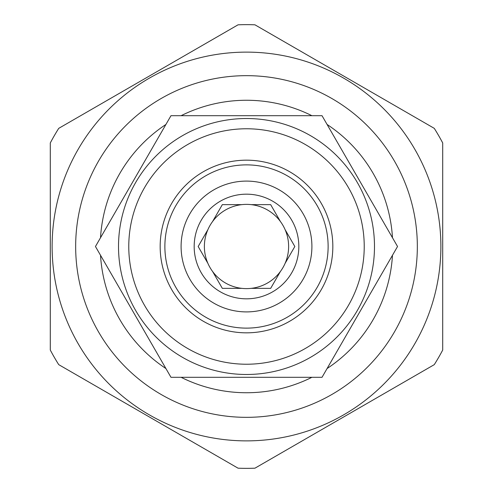 <?xml version="1.0" encoding="UTF-8"?>
<svg xmlns="http://www.w3.org/2000/svg" width="493" height="493" viewBox="0 0 493 493"><rect width="100%" height="100%" fill="white"/><g stroke="black" fill="none" stroke-linecap="round" stroke-linejoin="round"><path stroke-width="0.74" d="M374.483 246.5A127.983 127.983 0 0 1 246.5 374.483A127.983 127.983 0 0 1 118.517 246.5A127.983 127.983 0 0 1 246.5 118.517A127.983 127.983 0 0 1 374.483 246.5M160.17 246.5A86.33 86.33 0 0 0 246.5 332.83A86.33 86.33 0 0 0 332.83 246.5A86.33 86.33 0 0 0 246.5 160.17A86.33 86.33 0 0 0 160.17 246.5M328.122 246.5A81.622 81.622 0 0 1 246.5 328.122A81.622 81.622 0 0 1 164.878 246.5A81.622 81.622 0 0 1 246.5 164.878A81.622 81.622 0 0 1 328.122 246.5M181.097 246.5A65.403 65.403 0 0 1 246.5 181.097A65.403 65.403 0 0 1 311.903 246.5A65.403 65.403 0 0 1 246.5 311.903A65.403 65.403 0 0 1 181.097 246.5M194.174 246.5A52.326 52.326 0 0 0 246.5 298.826A52.326 52.326 0 0 0 298.826 246.5A52.326 52.326 0 0 0 246.5 194.174A52.326 52.326 0 0 0 194.174 246.5M198.168 246.5L207.904 263.373A42.121 42.121 0 0 0 212.594 271.489L222.331 288.356L241.81 288.356A42.121 42.121 0 0 0 251.19 288.356L270.669 288.356L280.406 271.489A42.121 42.121 0 0 0 285.096 263.373L294.832 246.5L285.096 229.627A42.121 42.121 0 0 1 285.096 263.373L294.832 246.5L285.096 229.627A42.121 42.121 0 0 0 207.904 229.627L198.168 246.5L207.904 263.373A42.121 42.121 0 0 1 207.904 229.627L198.168 246.5M251.19 288.356A42.121 42.121 0 0 0 280.406 271.489L270.669 288.356L251.19 288.356M212.594 271.489A42.121 42.121 0 0 0 241.81 288.356L222.331 288.356L212.594 271.489M222.331 204.644L212.594 221.511L222.331 204.644L241.81 204.644L222.331 204.644M280.406 221.511L270.669 204.644L251.19 204.644L270.669 204.644L280.406 221.511M322.021 377.305L170.979 377.305L95.457 246.5L170.979 115.695L322.021 115.695L397.543 246.5L322.021 377.305M181.104 377.305A146.242 146.242 0 0 0 311.896 377.305M327.087 368.536A146.242 146.242 0 0 0 392.477 255.269M392.477 237.731A146.242 146.242 0 0 0 327.087 124.464M311.896 115.695A146.242 146.242 0 0 0 181.104 115.695M165.913 124.464A146.242 146.242 0 0 0 100.523 237.731M100.523 255.269A146.242 146.242 0 0 0 165.913 368.536M246.5 417.337A170.837 170.837 0 0 0 417.337 246.5A170.837 170.837 0 0 0 246.5 75.663A170.837 170.837 0 0 0 75.663 246.5A170.837 170.837 0 0 0 246.5 417.337M246.5 440.878A194.378 194.378 0 0 1 52.122 246.5A194.378 194.378 0 0 1 246.5 52.122A194.378 194.378 0 0 1 440.878 246.5A194.378 194.378 0 0 1 246.5 440.878M58.729 364.647A221.85 221.85 0 0 1 50.292 350.042L50.292 142.958A221.85 221.85 0 0 1 58.729 128.353L238.064 24.81A221.85 221.85 0 0 1 254.936 24.81L434.271 128.353A221.85 221.85 0 0 1 442.708 142.958L442.708 350.042A221.85 221.85 0 0 1 434.271 364.647L254.936 468.19A221.85 221.85 0 0 1 238.064 468.19L58.729 364.647M364.228 246.5A117.728 117.728 0 0 0 246.5 128.772A117.728 117.728 0 0 0 128.772 246.5A117.728 117.728 0 0 0 246.5 364.228A117.728 117.728 0 0 0 364.228 246.5"/></g></svg>

